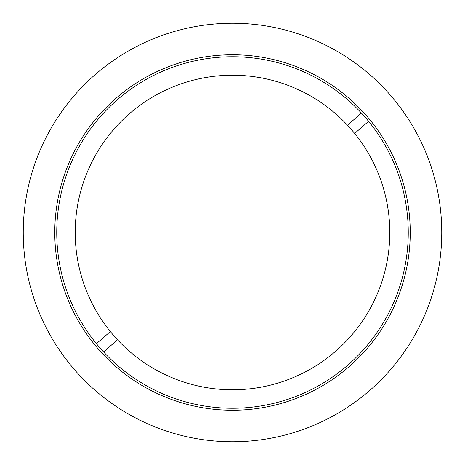 <?xml version="1.0" encoding="UTF-8"?>
<svg xmlns="http://www.w3.org/2000/svg" width="465" height="465" viewBox="0 0 465 465"><rect width="100%" height="100%" fill="white"/><g stroke="black" fill="none" stroke-linecap="round" stroke-linejoin="round"><path stroke-width="0.7" d="M54.771 232.5A177.729 177.729 0 0 1 321.367 78.579A177.729 177.729 0 0 1 321.367 386.421A177.729 177.729 0 0 1 54.771 232.5M23.25 232.5A209.25 209.25 0 0 0 337.125 413.716A209.25 209.25 0 0 0 337.125 51.284A209.25 209.25 0 0 0 23.25 232.5M56.753 232.5A175.747 175.747 0 0 0 320.373 384.7A175.747 175.747 0 0 0 320.373 80.3A175.747 175.747 0 0 0 56.753 232.5M361.427 113.065L347.495 125.195A157.286 157.286 0 0 0 129.241 113.855A157.286 157.286 0 0 0 110.35 331.586L96.418 343.711M103.573 351.935L117.506 339.805A157.286 157.286 0 0 0 335.759 351.145A157.286 157.286 0 0 0 354.65 133.414L368.582 121.289M110.35 331.586A157.286 157.286 0 0 0 117.506 339.805M354.65 133.414A157.286 157.286 0 0 0 347.495 125.195"/></g></svg>
